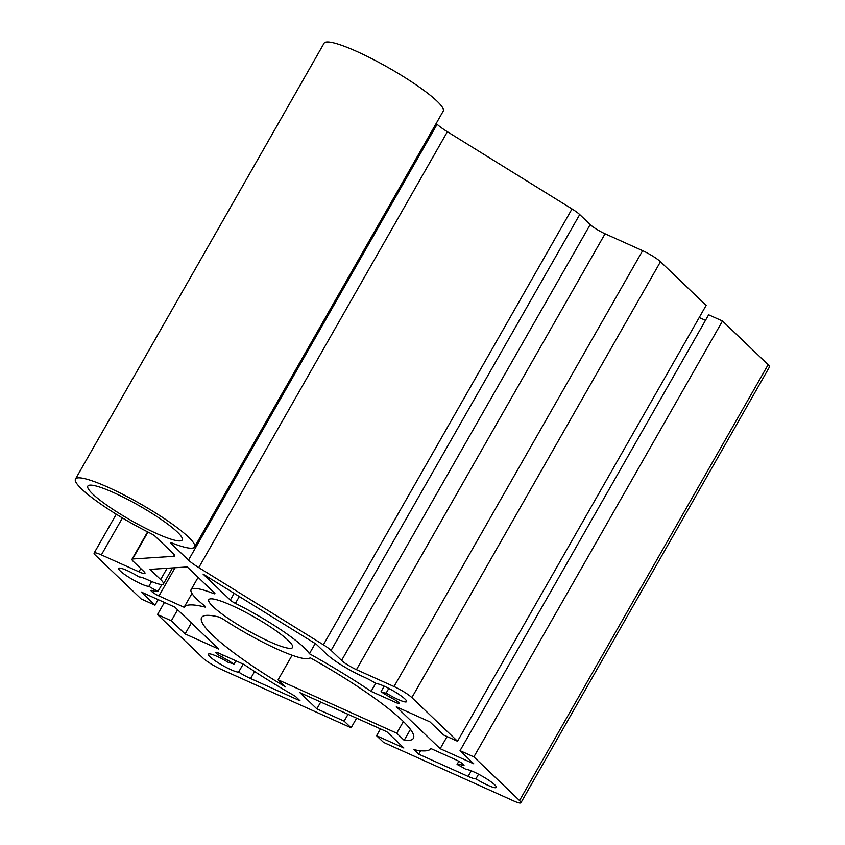 <?xml version="1.0" encoding="UTF-8"?>
<svg xmlns="http://www.w3.org/2000/svg" width="845" height="845" viewBox="0 0 845 845"><rect width="100%" height="100%" fill="white"/><g stroke="black" fill="none" stroke-linecap="round" stroke-linejoin="round"><path stroke-width="1.27" d="M403.392 721.535L396.738 733.185L404.185 740.304A121.891 18.854 29.7 0 0 413.395 738.308A121.891 18.854 29.7 0 0 310.126 657.737A68.572 10.605 -150.3 0 1 223.936 619.681A5.081 0.782 -150.3 0 0 218.232 616.85A121.891 18.854 29.7 0 0 201.628 617.515A121.891 18.854 29.7 0 0 285.547 686.932L278.1 679.813L292.116 655.245M205.134 606.361L204.765 607.016A5.081 0.782 -150.3 0 0 205.504 607.006A5.081 0.782 -150.3 0 0 204.511 605.802A68.572 10.605 -150.3 0 1 191.128 589.609L198.121 577.346M213.891 592.408L213.299 593.443A68.572 10.605 -150.3 0 0 191.128 589.609M234.171 593.327L230.305 600.098A5.081 0.782 -150.3 0 0 235.396 603.383L239.315 596.517M230.305 600.098L203.075 574.072L316.104 644.091L326.751 654.273A30.473 4.711 -150.3 0 0 362.452 676.38L364.427 677.278A17.777 2.746 29.7 0 1 376.405 683.721A17.777 2.746 29.7 0 1 394.224 691.432A17.777 2.746 29.7 0 1 406.614 701.646A17.777 2.746 29.7 0 1 386.176 693.058A17.777 2.746 29.7 0 1 381.01 691.728A27.938 4.32 -150.3 0 0 393.295 698.952A6.295 0.972 29.7 0 1 399.241 703.441A6.295 0.972 29.7 0 1 396.242 702.691L371.103 691.379A142.213 22.002 -150.3 0 0 309.397 653.724A68.572 10.605 -150.3 0 0 235.396 603.383M309.397 653.724L315.217 643.541M213.299 593.443A5.081 0.782 -150.3 0 0 214.947 593.729A5.081 0.782 -150.3 0 0 214.493 592.989L187.263 566.953L150.009 569.372L160.656 579.554L167.099 568.262M194.593 547A68.572 10.605 -150.3 0 0 140.291 503.81A68.572 10.605 -150.3 0 0 75.48 479.062L324.089 43.19A68.572 10.605 -150.3 0 1 388.911 67.949A68.572 10.605 -150.3 0 1 443.213 111.139L194.593 547A68.572 10.605 -150.3 0 1 172.422 543.177A5.081 0.782 -150.3 0 0 170.774 542.891A5.081 0.782 -150.3 0 0 171.229 543.631L171.641 542.912M75.48 479.062A68.572 10.605 -150.3 0 0 150.325 533.237A5.081 0.782 -150.3 0 1 155.417 536.512L172.676 553.01A20.312 3.148 29.7 0 1 174.503 555.968A20.312 3.148 29.7 0 1 173.679 556.316L132.602 558.989A15.242 2.355 -150.3 0 0 131.989 559.253A15.242 2.355 -150.3 0 0 133.362 561.46L143.84 571.484A12.696 1.965 29.7 0 1 144.981 573.332A12.696 1.965 29.7 0 1 138.939 571.801L101.368 554.901A15.242 2.355 -150.3 0 0 94.112 553.074A15.242 2.355 -150.3 0 0 95.485 555.281L141.147 598.936L154.994 605.157L141.231 592.007L174.852 607.132L218.718 649.066L185.097 633.94L171.345 620.79L157.497 614.568L203.159 658.213A15.242 2.355 -150.3 0 0 221.01 669.272L351.119 727.798L344.137 721.134L316.854 708.849L299.901 692.657L386.904 731.791L403.857 747.994L376.564 735.72L383.545 742.385L513.654 800.923A15.242 2.355 -150.3 0 0 520.911 802.75A15.242 2.355 -150.3 0 0 519.538 800.542L473.876 756.888L460.039 750.656L473.791 763.817L440.182 748.691L396.316 706.758L429.925 721.873L443.688 735.034L457.525 741.255L411.864 697.611A15.242 2.355 -150.3 0 0 394.024 686.552L356.453 669.652A12.696 1.965 29.7 0 1 341.581 660.441L331.092 650.418A15.242 2.355 -150.3 0 0 323.392 644.809L198.765 567.608A20.312 3.148 29.7 0 1 188.498 560.129L171.229 543.631M92.718 493.998A54.344 8.408 29.7 0 1 87.827 486.107A54.344 8.408 29.7 0 1 139.203 505.722A54.344 8.408 29.7 0 1 182.245 539.955A54.344 8.408 29.7 0 1 143.967 527.428A54.344 8.408 29.7 0 1 92.718 493.998M404.185 740.304L410.438 729.362M396.738 733.185L278.1 679.813M204.765 607.016A142.213 22.002 -150.3 0 0 184.104 607.259L158.966 595.947A6.295 0.972 29.7 0 1 153.41 592.81A6.295 0.972 29.7 0 1 151.012 590.465A6.295 0.972 29.7 0 1 152.375 590.57A27.938 4.32 -150.3 0 0 157.962 591.394L161.881 584.529M184.104 607.259L191.973 593.454M157.962 591.394A17.777 2.746 29.7 0 1 148.889 586.324A17.777 2.746 29.7 0 1 131.07 578.614A17.777 2.746 29.7 0 1 118.68 568.4A17.777 2.746 29.7 0 1 139.119 576.987A17.777 2.746 29.7 0 1 146.914 579.427L148.889 580.314A30.473 4.711 -150.3 0 0 163.402 583.979A30.473 4.711 -150.3 0 0 160.656 579.554M148.889 586.324L151.635 581.508M238.617 672.092A17.777 2.746 29.7 0 1 220.798 664.392A17.777 2.746 29.7 0 1 208.409 654.178A17.777 2.746 29.7 0 1 228.847 662.755A17.777 2.746 29.7 0 1 234.012 664.096A27.938 4.32 -150.3 0 0 221.728 656.871A6.295 0.972 29.7 0 1 215.781 652.372A6.295 0.972 29.7 0 1 218.781 653.132L243.92 664.445A142.213 22.002 -150.3 0 0 295.338 696.291L300.038 700.79L250.606 678.546A17.777 2.746 29.7 0 1 238.617 672.092L243.18 664.107M234.012 664.096L235.882 660.822M231.741 605.474A48.249 7.468 29.7 0 1 274.298 629.546A48.249 7.468 29.7 0 1 292.602 647.492A48.249 7.468 29.7 0 1 246.983 630.074A48.249 7.468 29.7 0 1 208.778 599.675A48.249 7.468 29.7 0 1 231.741 605.474M457.06 764.429A17.777 2.746 29.7 0 1 466.134 769.499A17.777 2.746 29.7 0 1 483.953 777.21A17.777 2.746 29.7 0 1 496.342 787.424A17.777 2.746 29.7 0 1 475.904 778.837A17.777 2.746 29.7 0 1 468.109 776.397L418.676 754.152L413.976 749.663A142.213 22.002 -150.3 0 0 430.918 748.564L456.068 759.877A6.295 0.972 29.7 0 1 461.623 763.014A6.295 0.972 29.7 0 1 464.011 765.359A6.295 0.972 29.7 0 1 462.648 765.253A27.938 4.32 -150.3 0 0 457.06 764.429L458.846 761.292M418.676 754.152L420.62 750.74M475.904 778.837L478.545 774.2M371.103 691.379L375.719 683.299M381.01 691.728L384.179 686.161M386.176 693.058L388.816 688.421M320.741 702.026L316.854 708.849M348.034 714.3L344.137 721.134M356.611 718.165L351.119 727.798M164.416 602.443L157.497 614.568M177.619 609.784L171.345 620.79M191.382 622.934L185.097 633.94M158.152 599.623L154.994 605.157M457.525 741.255L706.135 305.394L660.473 261.739A15.242 2.355 -150.3 0 0 642.633 250.68L605.062 233.78A12.696 1.965 29.7 0 1 590.19 224.569L579.712 214.545A15.242 2.355 -150.3 0 0 572.002 208.937L447.385 131.736A20.312 3.148 29.7 0 1 437.108 124.268L436.21 123.402M447.089 736.565L440.182 748.691M705.49 320.339L699.227 317.519M520.911 802.75L769.52 366.878A15.242 2.355 -150.3 0 0 768.147 364.67L722.486 321.015L708.649 314.794L460.039 750.656M722.486 321.015L473.876 756.888M380.461 728.886L376.564 735.72M158.966 595.947L175.052 567.745M250.606 678.546L254.62 671.511M221.728 656.871L222.826 654.949M462.648 765.253L463.229 764.25M468.109 776.397L471.288 770.83M396.242 702.691L397.065 701.255M122.44 517.964L101.368 554.901M140.788 568.569L138.939 571.801M147.97 532.054L132.602 558.989M174.397 555.07L173.679 556.316M437.108 124.268L188.498 560.129M447.385 131.736L198.765 567.608M572.002 208.937L323.392 644.809M579.712 214.545L331.092 650.418M590.19 224.569L341.581 660.441M605.062 233.78L356.453 669.652M642.633 250.68L394.024 686.552M660.473 261.739L411.864 697.611M768.147 364.67L519.538 800.542M163.402 583.979L172.57 567.903M116.283 514.214L94.112 553.074M147.611 531.864L131.989 559.253"/></g></svg>
